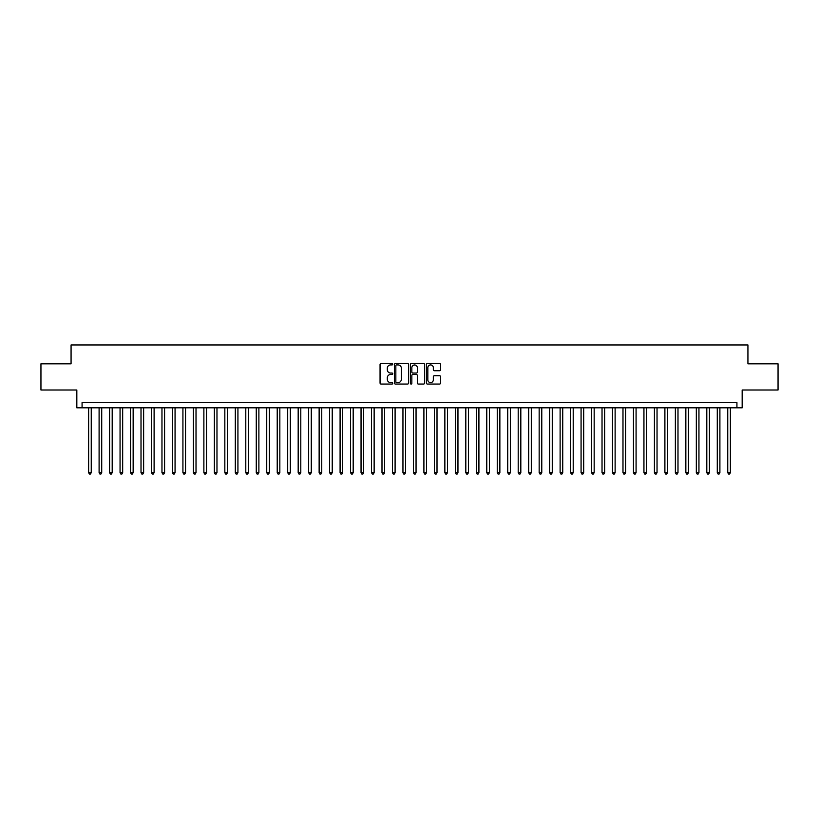 <?xml version="1.0" encoding="UTF-8"?>
<svg xmlns="http://www.w3.org/2000/svg" width="819" height="819" viewBox="0 0 819 819"><rect width="100%" height="100%" fill="white"/><g stroke="black" fill="none" stroke-linecap="round" stroke-linejoin="round"><path stroke-width="1.23" d="M392.741 364.209A0.717 0.717 0 0 0 392.014 363.482L381.091 363.482A1.024 1.024 0 0 0 380.057 364.516L380.057 383.026A1.024 1.024 0 0 0 381.091 384.06L392.014 384.06A0.717 0.717 0 0 0 392.741 383.333A0.717 0.717 0 0 0 392.014 382.616L390.602 382.616A3.286 3.286 0 0 1 387.315 379.32L387.315 377.784A3.286 3.286 0 0 1 390.602 374.488L392.014 374.488A0.717 0.717 0 0 0 392.741 373.771A0.717 0.717 0 0 0 392.014 373.054L390.602 373.054A3.286 3.286 0 0 1 387.315 369.758L387.315 368.222A3.286 3.286 0 0 1 390.602 364.926L392.014 364.926A0.717 0.717 0 0 0 392.741 364.209M439.557 370.741A1.024 1.024 0 0 0 440.581 369.707L440.581 364.516A1.024 1.024 0 0 0 439.557 363.482L427.416 363.482A1.024 1.024 0 0 0 426.392 364.516L426.392 383.026A1.024 1.024 0 0 0 427.416 384.06L439.557 384.06A1.024 1.024 0 0 0 440.581 383.026L440.581 376.75A1.024 1.024 0 0 0 439.557 375.726L434.367 375.726A1.024 1.024 0 0 0 433.333 376.75L433.333 379.862A2.754 2.754 0 0 1 430.579 382.616A2.754 2.754 0 0 1 427.835 379.862L427.835 367.68A2.754 2.754 0 0 1 430.579 364.926A2.754 2.754 0 0 1 433.333 367.68L433.333 369.707A1.024 1.024 0 0 0 434.367 370.741L439.557 370.741M736.926 407.821L742.168 407.821L742.168 390.008L778.05 390.008L778.05 363.82L747.931 363.82L747.931 344.963L71.069 344.963L71.069 363.82L40.95 363.82L40.95 390.008L76.832 390.008L76.832 407.821L736.926 407.821L736.926 402.59L82.074 402.59L82.074 407.821M408.599 364.516A1.024 1.024 0 0 0 407.575 363.482L395.434 363.482A1.024 1.024 0 0 0 394.41 364.516L394.41 383.026A1.024 1.024 0 0 0 395.434 384.06L407.575 384.06A1.024 1.024 0 0 0 408.599 383.026L408.599 364.516M411.425 363.482L423.566 363.482A1.024 1.024 0 0 1 424.59 364.516L424.59 383.026A1.024 1.024 0 0 1 423.566 384.06L418.366 384.06A1.024 1.024 0 0 1 417.342 383.026L417.342 375.522A1.024 1.024 0 0 0 416.318 374.488L412.868 374.488A1.024 1.024 0 0 0 411.844 375.522L411.844 383.333A0.717 0.717 0 0 1 411.118 384.06A0.717 0.717 0 0 1 410.401 383.333L410.401 364.516A1.024 1.024 0 0 1 411.425 363.482M396.57 364.926A0.717 0.717 0 0 0 395.843 365.643L395.843 381.9A0.717 0.717 0 0 0 396.57 382.616L398.054 382.616A3.286 3.286 0 0 0 401.351 379.32L401.351 368.222A3.286 3.286 0 0 0 398.054 364.926L396.57 364.926M417.342 367.731A2.754 2.754 0 0 0 414.588 364.977A2.754 2.754 0 0 0 411.844 367.731L411.844 372.021A1.024 1.024 0 0 0 412.868 373.054L416.318 373.054A1.024 1.024 0 0 0 417.342 372.021L417.342 367.731M88.626 407.821L88.626 472.676L91.247 472.676L91.247 407.821M91.247 472.676L90.459 474.037L89.404 474.037L88.626 472.676M99.099 407.821L99.099 472.676L101.72 472.676L101.72 407.821M101.72 472.676L100.932 474.037L99.887 474.037L99.099 472.676M109.582 407.821L109.582 472.676L112.193 472.676L112.193 407.821M112.193 472.676L111.415 474.037L110.36 474.037L109.582 472.676M120.055 407.821L120.055 472.676L122.676 472.676L122.676 407.821M122.676 472.676L121.888 474.037L120.843 474.037L120.055 472.676M130.538 407.821L130.538 472.676L133.149 472.676L133.149 407.821M133.149 472.676L132.371 474.037L131.316 474.037L130.538 472.676M141.011 407.821L141.011 472.676L143.632 472.676L143.632 407.821M143.632 472.676L142.844 474.037L141.8 474.037L141.011 472.676M151.484 407.821L151.484 472.676L154.105 472.676L154.105 407.821M154.105 472.676L153.327 474.037L152.273 474.037L151.484 472.676M161.967 407.821L161.967 472.676L164.588 472.676L164.588 407.821M164.588 472.676L163.8 474.037L162.756 474.037L161.967 472.676M172.44 407.821L172.44 472.676L175.061 472.676L175.061 407.821M175.061 472.676L174.273 474.037L173.229 474.037L172.44 472.676M182.924 407.821L182.924 472.676L185.544 472.676L185.544 407.821M185.544 472.676L184.756 474.037L183.712 474.037L182.924 472.676M193.397 407.821L193.397 472.676L196.017 472.676L196.017 407.821M196.017 472.676L195.229 474.037L194.185 474.037L193.397 472.676M203.88 407.821L203.88 472.676L206.501 472.676L206.501 407.821M206.501 472.676L205.712 474.037L204.658 474.037L203.88 472.676M214.353 407.821L214.353 472.676L216.974 472.676L216.974 407.821M216.974 472.676L216.185 474.037L215.141 474.037L214.353 472.676M224.836 407.821L224.836 472.676L227.447 472.676L227.447 407.821M227.447 472.676L226.668 474.037L225.614 474.037L224.836 472.676M235.309 407.821L235.309 472.676L237.93 472.676L237.93 407.821M237.93 472.676L237.141 474.037L236.097 474.037L235.309 472.676M245.792 407.821L245.792 472.676L248.403 472.676L248.403 407.821M248.403 472.676L247.625 474.037L246.57 474.037L245.792 472.676M256.265 407.821L256.265 472.676L258.886 472.676L258.886 407.821M258.886 472.676L258.098 474.037L257.053 474.037L256.265 472.676M266.738 407.821L266.738 472.676L269.359 472.676L269.359 407.821M269.359 472.676L268.581 474.037L267.526 474.037L266.738 472.676M277.221 407.821L277.221 472.676L279.842 472.676L279.842 407.821M279.842 472.676L279.054 474.037L278.01 474.037L277.221 472.676M287.694 407.821L287.694 472.676L290.315 472.676L290.315 407.821M290.315 472.676L289.527 474.037L288.483 474.037L287.694 472.676M298.177 407.821L298.177 472.676L300.798 472.676L300.798 407.821M300.798 472.676L300.01 474.037L298.966 474.037L298.177 472.676M308.65 407.821L308.65 472.676L311.271 472.676L311.271 407.821M311.271 472.676L310.483 474.037L309.439 474.037L308.65 472.676M319.134 407.821L319.134 472.676L321.754 472.676L321.754 407.821M321.754 472.676L320.966 474.037L319.912 474.037L319.134 472.676M329.607 407.821L329.607 472.676L332.227 472.676L332.227 407.821M332.227 472.676L331.439 474.037L330.395 474.037L329.607 472.676M340.09 407.821L340.09 472.676L342.7 472.676L342.7 407.821M342.7 472.676L341.922 474.037L340.868 474.037L340.09 472.676M350.563 407.821L350.563 472.676L353.184 472.676L353.184 407.821M353.184 472.676L352.395 474.037L351.351 474.037L350.563 472.676M361.046 407.821L361.046 472.676L363.656 472.676L363.656 407.821M363.656 472.676L362.878 474.037L361.824 474.037L361.046 472.676M371.519 407.821L371.519 472.676L374.14 472.676L374.14 407.821M374.14 472.676L373.351 474.037L372.307 474.037L371.519 472.676M381.992 407.821L381.992 472.676L384.613 472.676L384.613 407.821M384.613 472.676L383.835 474.037L382.78 474.037L381.992 472.676M392.475 407.821L392.475 472.676L395.096 472.676L395.096 407.821M395.096 472.676L394.308 474.037L393.263 474.037L392.475 472.676M402.948 407.821L402.948 472.676L405.569 472.676L405.569 407.821M405.569 472.676L404.781 474.037L403.736 474.037L402.948 472.676M413.431 407.821L413.431 472.676L416.052 472.676L416.052 407.821M416.052 472.676L415.264 474.037L414.219 474.037L413.431 472.676M423.904 407.821L423.904 472.676L426.525 472.676L426.525 407.821M426.525 472.676L425.737 474.037L424.692 474.037L423.904 472.676M434.387 407.821L434.387 472.676L437.008 472.676L437.008 407.821M437.008 472.676L436.22 474.037L435.165 474.037L434.387 472.676M444.86 407.821L444.86 472.676L447.481 472.676L447.481 407.821M447.481 472.676L446.693 474.037L445.649 474.037L444.86 472.676M455.344 407.821L455.344 472.676L457.954 472.676L457.954 407.821M457.954 472.676L457.176 474.037L456.122 474.037L455.344 472.676M465.816 407.821L465.816 472.676L468.437 472.676L468.437 407.821M468.437 472.676L467.649 474.037L466.605 474.037L465.816 472.676M476.3 407.821L476.3 472.676L478.91 472.676L478.91 407.821M478.91 472.676L478.132 474.037L477.078 474.037L476.3 472.676M486.773 407.821L486.773 472.676L489.393 472.676L489.393 407.821M489.393 472.676L488.605 474.037L487.561 474.037L486.773 472.676M497.246 407.821L497.246 472.676L499.866 472.676L499.866 407.821M499.866 472.676L499.088 474.037L498.034 474.037L497.246 472.676M507.729 407.821L507.729 472.676L510.35 472.676L510.35 407.821M510.35 472.676L509.561 474.037L508.517 474.037L507.729 472.676M518.202 407.821L518.202 472.676L520.823 472.676L520.823 407.821M520.823 472.676L520.034 474.037L518.99 474.037L518.202 472.676M528.685 407.821L528.685 472.676L531.306 472.676L531.306 407.821M531.306 472.676L530.517 474.037L529.473 474.037L528.685 472.676M539.158 407.821L539.158 472.676L541.779 472.676L541.779 407.821M541.779 472.676L540.99 474.037L539.946 474.037L539.158 472.676M549.641 407.821L549.641 472.676L552.262 472.676L552.262 407.821M552.262 472.676L551.474 474.037L550.419 474.037L549.641 472.676M560.114 407.821L560.114 472.676L562.735 472.676L562.735 407.821M562.735 472.676L561.947 474.037L560.902 474.037L560.114 472.676M570.597 407.821L570.597 472.676L573.208 472.676L573.208 407.821M573.208 472.676L572.43 474.037L571.375 474.037L570.597 472.676M581.07 407.821L581.07 472.676L583.691 472.676L583.691 407.821M583.691 472.676L582.903 474.037L581.859 474.037L581.07 472.676M591.553 407.821L591.553 472.676L594.164 472.676L594.164 407.821M594.164 472.676L593.386 474.037L592.332 474.037L591.553 472.676M602.026 407.821L602.026 472.676L604.647 472.676L604.647 407.821M604.647 472.676L603.859 474.037L602.815 474.037L602.026 472.676M612.499 407.821L612.499 472.676L615.12 472.676L615.12 407.821M615.12 472.676L614.342 474.037L613.288 474.037L612.499 472.676M622.983 407.821L622.983 472.676L625.603 472.676L625.603 407.821M625.603 472.676L624.815 474.037L623.771 474.037L622.983 472.676M633.456 407.821L633.456 472.676L636.076 472.676L636.076 407.821M636.076 472.676L635.288 474.037L634.244 474.037L633.456 472.676M643.939 407.821L643.939 472.676L646.56 472.676L646.56 407.821M646.56 472.676L645.771 474.037L644.727 474.037L643.939 472.676M654.412 407.821L654.412 472.676L657.033 472.676L657.033 407.821M657.033 472.676L656.244 474.037L655.2 474.037L654.412 472.676M664.895 407.821L664.895 472.676L667.516 472.676L667.516 407.821M667.516 472.676L666.727 474.037L665.673 474.037L664.895 472.676M675.368 407.821L675.368 472.676L677.989 472.676L677.989 407.821M677.989 472.676L677.2 474.037L676.156 474.037L675.368 472.676M685.851 407.821L685.851 472.676L688.462 472.676L688.462 407.821M688.462 472.676L687.684 474.037L686.629 474.037L685.851 472.676M696.324 407.821L696.324 472.676L698.945 472.676L698.945 407.821M698.945 472.676L698.157 474.037L697.112 474.037L696.324 472.676M706.807 407.821L706.807 472.676L709.418 472.676L709.418 407.821M709.418 472.676L708.64 474.037L707.585 474.037L706.807 472.676M717.28 407.821L717.28 472.676L719.901 472.676L719.901 407.821M719.901 472.676L719.113 474.037L718.068 474.037L717.28 472.676M727.753 407.821L727.753 472.676L730.374 472.676L730.374 407.821M730.374 472.676L729.596 474.037L728.541 474.037L727.753 472.676"/></g></svg>
